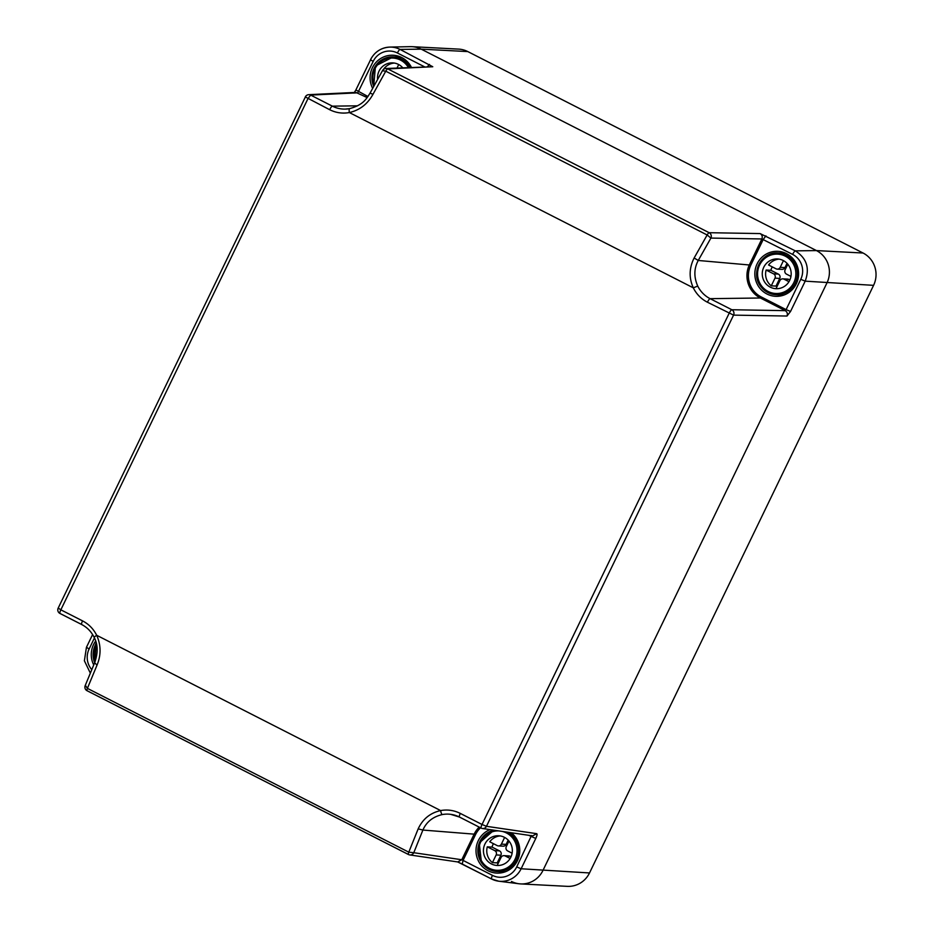<?xml version="1.0" encoding="UTF-8"?>
<svg xmlns="http://www.w3.org/2000/svg" width="933" height="933" viewBox="0 0 933 933"><rect width="100%" height="100%" fill="white"/><g stroke="black" fill="none" stroke-linecap="round" stroke-linejoin="round"><path stroke-width="1.4" d="M355.858 90L370.599 59.677A22.625 21.972 93 0 1 389.889 47.093L410.322 46.65A24.13 23.442 93 0 1 421.203 49.146L467.806 51.583A24.13 23.442 93 0 0 458.616 49.111L412.001 46.673A24.13 23.442 93 0 1 421.203 49.146L816.445 250.58A24.13 23.442 93 0 1 826.965 282.897L542.913 870.512A24.13 23.442 93 0 1 520.661 883.913A24.13 23.442 93 0 1 511.471 881.44M467.806 51.583L863.048 253.018A24.13 23.442 93 0 1 873.58 285.346L589.516 872.95A24.13 23.442 93 0 1 567.276 886.35L520.661 883.913M58.278 608.094L60.843 609.82L307.96 98.641L310.642 95.084L357.794 92.822L373.165 61.415A18.602 18.065 93 0 1 397.4 52.983L424.223 66.651M408.409 854.476L87.154 690.747A4.024 0.875 -63 0 1 87.084 690.735A4.024 0.875 -63 0 1 87.399 688.379L96.997 665.194C101.172 655.141 101.056 645.17 96.67 635.268C93.475 628.912 88.763 624.119 82.559 620.888L60.843 609.82A4.024 0.875 117 0 0 59.969 613.459A4.024 4.024 0 0 1 58.173 608.129L305.394 96.904A4.024 3.919 87.2 0 1 310.642 95.084L332.346 106.152L357.584 105.814M373.165 61.415L370.494 59.712C374.658 51.828 381.131 47.618 389.889 47.093A22.625 21.972 93 0 1 400.082 49.426L421.203 49.146L816.445 250.58L795.313 250.86L760.115 233.577L709.138 232.702A4.024 3.884 91 0 1 710.899 238.078L707.144 234.976A4.024 0.875 -63 0 1 709.138 232.702L387.766 68.902A4.024 0.875 -63 0 0 385.761 71.188L372.978 94.303C367.59 104.088 359.718 110.164 349.362 112.555C342.493 113.779 335.938 112.835 329.676 109.709L305.289 96.939A4.024 4.024 0 0 1 308.718 94.676L355.87 92.402L367.17 97.592M863.048 253.018L816.445 250.58A24.13 23.442 93 0 1 826.965 282.897L542.913 870.512A24.13 23.442 93 0 1 518.993 883.761L498.7 881.195A22.625 21.972 93 0 1 491.656 879.014A4.024 0.875 -63 0 1 491.586 878.991A4.024 0.875 -63 0 1 492.461 875.364L461.777 859.748L413.774 852.715L422.894 830.055C426.428 821.926 432.877 816.772 442.242 814.567A4.024 0.933 79.4 0 1 440.621 810.567C447.49 809.343 454.044 810.287 460.307 813.413L482.023 824.48A4.024 0.875 117 0 0 481.148 828.107A4.024 0.875 117 0 0 481.218 828.131A4.024 3.895 98.3 0 0 482.396 828.504L532.661 835.875L536.743 833.682C537.385 834.044 537.058 835.641 535.775 838.464L521.127 868.763L589.516 872.95M96.146 642.837L94.233 647.654M372.617 88.297A22.52 21.879 93 0 1 373.76 65.31A22.52 21.879 93 0 1 393.936 55.304A22.52 21.879 93 0 1 401.738 57.543A22.52 21.879 93 0 1 411.383 67.269M397.4 52.983A4.024 0.875 -63 0 1 400.082 49.426L432.772 66.744L385.842 68.494A4.024 3.919 -92.8 0 0 382.717 70.36M462.127 863.97L457.706 861.952L461.777 859.748L474.151 834.149L422.894 830.055L418.171 828.866C422.731 819.034 430.218 812.923 440.621 810.567L96.67 635.268L94.116 637.146M760.115 233.577C762.133 234.871 762.716 236.667 761.876 238.965L792.642 254.417A4.024 0.875 117 0 1 795.313 250.86C806.683 258.149 809.972 268.249 805.191 281.16L790.543 311.459L786.986 316.042C787.814 313.756 787.23 311.96 785.224 310.654L731.822 309.733A4.024 0.875 117 0 0 729.14 313.29L482.023 824.48L486.455 826.311A4.024 3.895 98.3 0 1 482.396 828.504A4.024 4.024 0 0 1 481.148 828.107L459.433 817.04A4.024 0.875 117 0 0 459.502 817.063L481.09 828.072M93.708 664.937A22.52 21.879 93 0 1 95.633 641.076M382.518 70.733L385.761 71.188L707.144 234.976L694.14 257.986C689.114 267.993 688.846 277.941 693.312 287.842A32.573 31.652 -87 0 0 707.424 302.222L733.571 315.121A4.024 3.884 -89 0 0 731.822 309.733L710.106 298.665A4.024 0.875 117 0 0 707.424 302.222M457.613 861.929L409.704 854.92A4.024 3.895 -81.7 0 1 408.526 854.535A4.024 0.875 -63 0 1 408.467 854.523A4.024 0.875 -63 0 1 408.782 852.167L418.171 828.866M432.772 66.744L387.766 68.902A4.024 3.919 -92.8 0 0 385.842 68.494A4.024 4.024 0 0 0 382.553 70.5L370.039 93.125L372.978 94.303M82.559 620.888A4.024 0.875 117 0 0 81.684 624.527C87.096 627.338 91.212 631.524 94.011 637.099C98.023 644.295 98.21 652.925 94.56 662.978L85.16 685.685A4.024 4.024 0 0 0 87.084 690.735L408.467 854.523A4.024 4.024 0 0 0 409.704 854.92A4.024 3.895 -81.7 0 0 413.774 852.715L408.782 852.167L87.399 688.379L85.393 685.358M790.543 311.459L786.111 309.628L785.224 310.654L760.383 298L710.106 298.665A28.55 27.745 93 0 1 697.732 286.069L693.312 287.842L349.362 112.555A4.024 0.933 -100.6 0 1 349.572 108.648A4.024 0.933 -100.6 0 1 349.607 108.648L345.222 109.103A28.55 27.745 -87 0 0 349.537 108.66M531.507 835.501L516.695 866.932A18.602 18.065 93 0 1 492.461 875.364M96.997 665.194L94.734 662.803M873.58 285.346L805.191 281.16L800.759 279.329L786.111 309.628L761.188 296.927A23.745 23.08 93 0 1 750.82 265.112L698.246 260.47L694.14 257.986M761.188 296.927L760.383 298A24.958 24.246 -87 0 1 749.491 264.564L761.876 238.965L710.899 238.078L698.246 260.47C693.942 268.482 693.767 277.008 697.732 286.069M766.961 294.012A22.52 21.879 93 0 1 755.66 267.748A22.52 21.879 93 0 1 778.682 251.385A22.52 21.879 93 0 1 786.484 253.636A22.52 21.879 93 0 1 797.972 279.107A22.52 21.879 93 0 1 776.326 296.332A22.52 21.879 93 0 1 766.961 294.012M511.249 832.737A22.52 21.879 93 0 1 518.538 857.998A22.52 21.879 93 0 1 497.499 873.125A22.52 21.879 93 0 1 488.134 870.792A22.52 21.879 93 0 1 476.028 849.625A22.52 21.879 93 0 1 490.012 829.624M783.172 260.482A14.881 14.462 93 0 1 775.941 288.682A14.881 14.462 93 0 1 762.739 270.069A14.881 14.462 93 0 1 783.172 260.482M782.845 278.862L787.604 279.107A3.219 3.126 -87 0 1 788.828 279.445L784.07 279.189A3.219 3.126 -87 0 0 779.883 280.646L776.163 288.344A14.881 14.462 -87 0 0 777.609 288.67M779.16 259.141A14.881 14.462 -87 0 0 768.559 264.995L776.023 268.797A3.219 3.126 -87 0 0 780.21 267.339L784.968 267.584L787.02 263.351M772.267 266.885A14.881 14.462 -87 0 0 770.88 270.29L766.121 270.045A14.881 14.462 -87 0 0 771.264 285.848L776.023 286.093A14.881 14.462 -87 0 0 776.932 286.746M790.951 276.401L786.519 274.139A3.219 3.126 -87 0 1 785.108 269.835L787.814 264.249M770.88 270.29L778.344 274.092A3.219 3.126 -87 0 1 779.743 278.407L776.023 286.093M788.828 279.445L789.866 279.97M777.247 269.124L782.006 269.38A3.219 3.126 -87 0 0 784.968 267.584M784.07 279.189L788.968 281.684M779.743 278.407L774.985 278.151L771.264 285.848M774.985 278.151A3.219 3.126 -87 0 0 773.585 273.847L778.344 274.092M766.121 270.045L773.585 273.847M783.452 260.634L780.21 267.339M377.585 79.247A14.881 14.462 93 0 1 402.671 67.689M394.414 63.059A14.881 14.462 -87 0 0 383.813 68.914L384.034 69.019M398.706 64.552L397.061 67.957M504.333 837.274A14.881 14.462 93 0 1 497.114 865.474A14.881 14.462 93 0 1 483.912 846.861A14.881 14.462 93 0 1 504.333 837.274M504.018 855.654L508.777 855.899A3.219 3.126 -87 0 1 510.001 856.226L505.243 855.981A3.219 3.126 -87 0 0 501.056 857.439L497.336 865.124A14.881 14.462 -87 0 0 498.782 865.462M500.321 835.933A14.881 14.462 -87 0 0 489.732 841.788L497.196 845.59A3.219 3.126 -87 0 0 501.383 844.132L506.141 844.377L508.193 840.132M493.429 843.665A14.881 14.462 -87 0 0 492.041 847.082L487.294 846.826A14.881 14.462 -87 0 0 492.437 862.628L497.196 862.885A14.881 14.462 -87 0 0 498.105 863.538M512.124 853.194L507.68 850.931A3.219 3.126 -87 0 1 506.281 846.628L508.986 841.03M492.041 847.082L499.505 850.884A3.219 3.126 -87 0 1 500.916 855.188L497.196 862.885M510.001 856.226L511.039 856.762M498.42 845.916L503.179 846.161A3.219 3.126 -87 0 0 506.141 844.377M505.243 855.981L510.141 858.477M500.916 855.188L496.158 854.943L492.437 862.628M496.158 854.943A3.219 3.126 -87 0 0 494.747 850.628L499.505 850.884M487.294 846.826L494.747 850.628M504.625 837.426L501.383 844.132M355.951 89.976L367.964 96.519M86.547 647.28L89.102 649.018L94.431 637.985M81.754 624.55A4.024 0.875 117 0 1 81.684 624.527L59.969 613.459A4.024 0.875 117 0 0 60.039 613.482L81.626 624.48M491.528 878.956L457.706 861.952M786.986 316.042L733.571 315.121L486.455 826.311L536.743 833.682M516.695 866.932L521.127 868.763A22.625 21.972 93 0 1 498.7 881.195L491.586 878.991L462.185 864.016M89.102 649.018A18.602 18.065 -87 0 0 91.714 669.591M329.676 109.709A4.024 0.875 -63 0 1 332.346 106.152A28.55 27.745 -87 0 0 345.222 109.103M459.374 817.005A28.55 27.745 -87 0 0 450.604 814.322L450.604 814.322A28.55 27.745 -87 0 0 442.242 814.567M460.307 813.413A4.024 0.875 117 0 0 459.433 817.04L450.604 814.322M429.472 64.412L427.606 66.488M399.207 56.458A22.124 21.506 -87 0 0 396.7 57.041M765.923 235.874L763.241 239.431L750.82 265.112M462.255 864.028L463.06 860.378L475.48 834.697L474.151 834.149A24.958 24.246 -87 0 1 479.2 827.116M800.759 279.329A18.602 18.065 -87 0 0 792.642 254.417M535.775 838.464L528.708 835.292M475.48 834.697A23.745 23.08 93 0 1 480.518 827.793M783.953 252.54A22.124 21.506 -87 0 0 781.446 253.123M779.265 294.898A22.124 21.506 -87 0 0 781.691 295.738M500.438 871.69A22.124 21.506 -87 0 0 502.864 872.53M760.29 285.79A20.911 20.316 93 0 1 759.264 263.689A20.911 20.316 93 0 1 778.099 252.948A20.911 20.316 93 0 1 793.68 261.823A20.911 20.316 93 0 1 794.764 283.947A20.911 20.316 93 0 1 775.906 294.723A20.911 20.316 93 0 1 760.337 285.836M792.432 262.511A19.71 19.15 93 0 1 787.662 289.953A19.71 19.15 93 0 1 761.013 285.136A19.71 19.15 93 0 1 765.771 257.683A19.71 19.15 93 0 1 792.432 262.511M373.69 86.314A20.911 20.316 93 0 1 393.353 56.866A20.911 20.316 93 0 1 408.934 65.742A20.911 20.316 93 0 1 409.914 67.339M374.261 85.276A19.71 19.15 93 0 1 408.316 67.409M507.925 832.248A20.911 20.316 93 0 1 514.841 838.615A20.911 20.316 93 0 1 515.926 860.739A20.911 20.316 93 0 1 497.079 871.515A20.911 20.316 93 0 1 481.498 862.628A20.911 20.316 93 0 1 493.907 830.195L479.235 843.012L481.463 862.617C485.335 868.052 490.536 871.014 497.079 871.515L504.905 871.923M502.327 831.431A19.71 19.15 93 0 1 508.835 866.745A19.71 19.15 93 0 1 481.16 841.065A19.71 19.15 93 0 1 498.933 830.93M94.688 662.687A20.911 20.316 93 0 1 96.274 643.373L94.676 662.722M95.189 661.427A19.71 19.15 93 0 1 96.566 644.715M353.934 93.113L355.846 90.011M90.279 672.996L84.39 660.786L86.442 647.315L92.6 634.568M370.039 93.125C366.109 99.33 363.159 104.893 349.572 108.648M785.924 253.356L778.099 252.948C761.876 251.257 750.33 272.611 760.302 285.825C764.162 291.259 769.363 294.222 775.906 294.723L783.732 295.131M373.678 86.337L375.486 65.963L393.353 56.866L401.178 57.275"/></g></svg>
